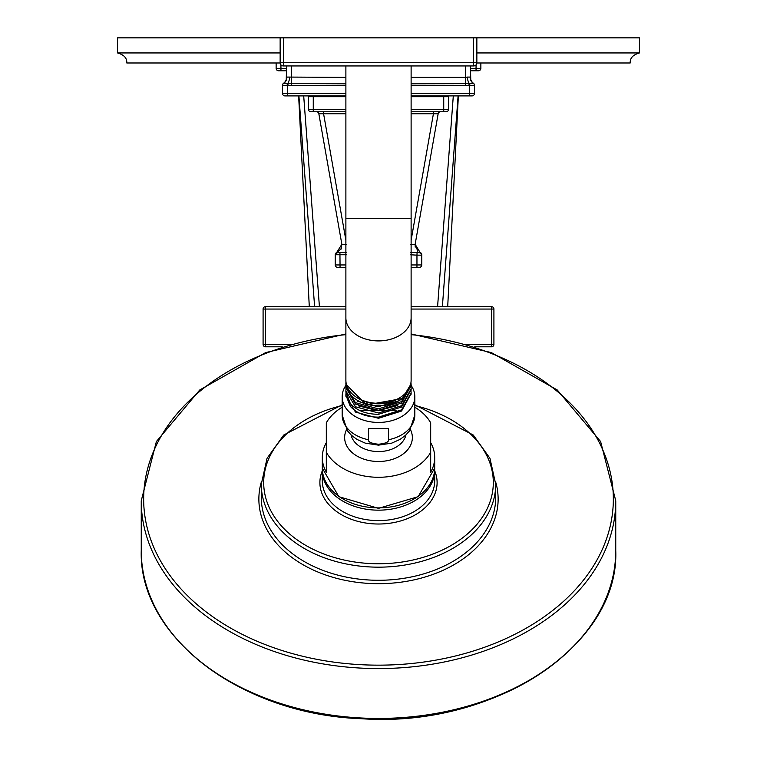 <?xml version="1.0" encoding="UTF-8"?>
<svg xmlns="http://www.w3.org/2000/svg" width="757" height="757" viewBox="0 0 757 757"><rect width="100%" height="100%" fill="white"/><g stroke="black" fill="none" stroke-linecap="round" stroke-linejoin="round"><path stroke-width="1.14" d="M440.527 111.752L440.536 111.752A2.413 2.413 -90 0 0 438.161 113.749L415.139 244.312L410.398 244.312M435.01 111.752L433.42 111.752L434.035 111.752L433.42 111.752L433.42 113.749L438.161 113.749L415.139 244.312L420.088 252.46A2.413 2.413 0 0 1 421.772 254.759L421.772 254.749M345.883 111.752L310.853 111.752A2.413 2.413 0 0 1 308.449 109.349L308.449 96.697L345.883 96.697M446.147 111.752A2.413 2.413 0 0 0 448.551 109.349A2.413 2.413 0 0 1 446.147 111.752L411.117 111.752M316.738 111.771A2.413 2.413 90 0 0 316.672 111.762L316.464 111.752A2.413 2.413 0 0 1 318.839 113.749L341.861 244.303L340.934 249.29M322.965 111.752L323.58 111.752L322.965 111.752M443.734 111.752L443.734 109.349L448.551 109.349L448.551 96.697L411.117 96.697M318.281 95.902L318.281 96.697M474.44 85.21A2.413 2.413 180 0 0 473.437 83.251A2.413 2.413 180 0 1 474.44 85.21A2.413 2.413 0 0 0 473.437 83.251L473.267 83.27A2.413 2.403 180 0 1 474.44 85.333L474.44 93.49A2.413 2.413 0 0 1 472.037 95.902L411.117 95.902M284.963 95.902L287.376 95.902L284.963 95.902A2.413 2.413 0 0 1 282.56 93.49L282.56 85.21A2.413 2.413 0 0 1 283.563 83.251L345.883 83.251M345.883 95.902L287.376 95.902L287.376 93.49L282.56 93.49M469.946 76.94L470.154 77.082A7.229 6.756 -69.6 0 0 473.267 83.27L473.106 83.298A2.413 2.375 180 0 1 474.44 85.418L469.624 85.418L470.002 83.298L411.117 83.251M345.883 93.49L287.376 93.49L287.376 85.418L282.56 85.418A2.413 2.375 0 0 1 283.894 83.298M473.106 83.298L470.002 83.298M345.883 85.21L287.376 85.418L286.998 83.298M470.154 77.082L467.22 77.082A7.229 2.394 -97.5 0 0 469.132 83.27L468.971 85.333L411.117 85.21M473.437 83.251A7.229 7.229 -63.6 0 1 470.428 77.384A7.229 7.229 0 0 0 470.75 79.494L470.428 65.954M467.22 77.082L465.612 77.384L465.612 85.21M345.883 77.384L289.78 77.082A7.229 2.394 -82.5 0 1 287.868 83.27L288.029 85.333M289.78 77.082L286.846 77.082A7.229 6.756 -110.4 0 1 283.733 83.27A2.413 2.403 0 0 0 282.56 85.333M286.846 77.082L286.572 77.384A7.229 7.229 0 0 1 283.563 83.251M476.853 52.943L639.438 52.943C632.984 54.797 629.909 58.147 630.202 62.982L476.844 62.982M280.156 62.982L126.797 62.982C127.091 58.147 124.016 54.797 117.562 52.943L117.562 37.85L639.438 37.85L639.438 52.943M280.147 52.943L117.562 52.943M286.25 79.494L286.572 65.954M438.719 95.902L438.719 96.697M317.126 111.847L316.473 111.752A2.413 2.413 90 0 1 316.502 111.752M321.99 111.752L323.58 111.752L323.58 113.749L318.839 113.749M410.398 252.46L420.088 252.46M417.069 252.762L416.956 255.166L421.772 255.166A2.413 2.403 0 0 0 419.52 252.762M438.161 113.749L415.139 244.312L415.215 247.179M346.602 244.312L341.861 244.312L335.228 254.759L346.602 254.759M419.369 267.353A2.413 2.413 0 0 0 421.772 264.95A2.413 2.413 0 0 1 419.369 267.353L411.117 267.353L416.956 267.353L416.956 264.95L411.117 264.95M345.883 267.353L340.044 267.353L345.883 267.353M345.883 264.95L340.044 264.95L340.044 267.353L337.631 267.353A2.413 2.413 0 0 1 335.228 264.95L335.228 254.683M410.398 254.759L416.956 255.166L416.956 264.95L421.772 264.95L421.772 255.166M337.48 252.762A2.413 2.403 180 0 0 335.228 255.166L335.228 254.759A2.413 2.413 0 0 1 336.912 252.46L346.602 252.46M339.931 252.762L340.044 264.95L335.228 264.95M263.086 344.388L263.086 309.064L265.489 309.064L265.489 344.388L263.086 344.388A2.413 2.413 0 0 0 265.489 346.801L265.489 344.388L290.281 344.388M265.489 346.801L282.238 346.801M345.883 309.064L265.489 309.064L265.489 306.661A2.413 2.413 0 0 0 263.086 309.064A2.413 2.413 0 0 1 265.489 306.661L345.883 306.661M474.762 346.801L491.511 346.801A2.413 2.413 0 0 0 493.914 344.388L491.511 344.388L491.511 346.801M411.117 306.661L491.511 306.661L491.511 344.388L466.719 344.388M411.117 309.064L493.914 309.064A2.413 2.413 0 0 0 491.511 306.661A2.413 2.413 0 0 1 493.914 309.064L493.914 344.388M411.117 333.922L491.312 352.573L557.266 389.987L600.613 441.539L615.753 500.793L615.753 550.68A237.253 167.761 180 0 1 378.5 718.44A237.253 167.761 180 0 1 141.247 550.68L141.247 500.793L156.387 441.549L199.734 389.987L265.688 352.573L345.883 333.922M261.279 484.272L261.279 497.387A117.221 82.891 0 0 0 378.5 580.278A117.221 82.891 0 0 0 495.721 497.387L495.721 484.272A117.221 82.891 180 0 1 378.5 567.163A117.221 82.891 180 0 1 261.279 484.272L267.06 458.307L283.761 435.001L342.173 404.787M434.698 470.419L434.698 480.865A56.198 39.742 0 0 1 378.5 520.608A56.198 39.742 0 0 1 322.302 480.865L322.302 470.419A56.198 39.742 180 0 0 378.5 510.161A56.198 39.742 180 0 0 434.698 470.419L434.679 469.283M322.302 457.427A56.198 39.742 180 0 0 326.314 472.169L326.314 452.298A56.198 39.742 180 0 0 378.5 477.288A56.198 39.742 180 0 0 430.686 452.298L430.686 472.169A56.198 39.742 180 0 0 434.698 457.427L434.698 468.148L418.129 496.687L378.5 508.363L338.871 496.687L322.302 468.148L322.302 457.427A56.198 39.742 180 0 1 326.314 442.675M342.173 407.228A56.198 39.742 0 0 0 326.314 422.803L326.314 452.298M430.686 452.298L430.686 422.803A56.198 39.742 0 0 0 414.827 407.228M410.426 429.569A33.866 23.95 180 0 1 378.5 461.496A33.866 23.95 180 0 1 346.574 429.569M430.686 442.675A56.198 39.742 180 0 1 434.698 457.427M388.502 428.547L388.502 439.741C388.966 441.993 385.625 443.488 378.5 444.236C371.365 443.479 368.025 441.984 368.498 439.741L368.498 428.547L388.502 428.547L368.498 428.547M411.117 385.445A36.327 25.691 0 0 1 414.827 396.753A36.327 25.691 0 0 1 378.5 422.444A36.327 25.691 180 0 1 342.173 396.753A36.327 25.691 180 0 1 345.921 385.379M345.892 395.656L355.44 412.045L378.5 418.299L401.56 411.042L411.108 393.631M411.06 391.634L411.117 393.034L401.57 409.859L378.5 417.126C366.17 417.069 356.755 413.445 350.245 406.263L351.683 404.986M345.949 393.659L345.883 395.088L350.245 406.263M345.892 391.606L350.245 403.424C356.755 410.606 366.17 414.23 378.5 414.297L401.57 407.048L411.108 389.571M345.93 381.519L346.053 382.635M410.966 382.493L411.117 384.793L401.57 401.617L378.5 408.884L355.43 402.648L345.883 386.855L345.94 385.55M411.07 387.584L411.117 388.909L401.56 405.733L378.5 413L355.44 406.764L345.883 390.962L345.94 389.609M359.812 410.531L396.166 410.256M358.44 405.856L377.942 410.72L397.718 405.487M357.285 401.219L378.008 406.774L399.005 400.756M345.883 382.711A32.617 23.06 0 0 0 345.883 382.739A32.617 23.06 0 0 0 366.473 404.172A32.617 23.06 0 0 0 402.251 398.542L366.473 404.929L345.883 384.253L345.902 383.506M410.426 384.982L402.251 398.542M356.679 397.406A30.829 21.802 0 0 0 400.321 397.406M345.902 387.556L355.44 404.058L378.5 410.313L401.56 403.055L411.098 385.521M345.883 317.855A32.617 23.06 180 0 0 378.5 340.915A32.617 23.06 180 0 0 411.117 317.855L411.117 380.26A32.617 23.06 180 0 1 411.117 380.288A32.617 23.06 180 0 1 378.5 403.32A32.617 23.06 180 0 1 345.883 380.26A32.617 23.06 180 0 1 345.883 380.232L345.883 218.499L411.117 218.499L411.117 65.954M476.853 37.85L476.853 62.736A3.208 3.208 0 0 1 473.645 65.954A3.208 3.208 0 0 0 476.853 62.736L473.645 62.736L473.645 65.954L283.355 65.954L283.355 62.736L280.147 62.736L280.147 37.85M283.355 65.954A3.208 3.208 0 0 1 280.147 62.736A3.208 3.208 0 0 0 283.355 65.954M480.865 62.982L480.865 68.357L470.428 68.357M286.572 70.77L278.538 70.77A2.413 2.413 0 0 1 276.135 68.357L276.135 62.982M478.462 70.77A2.413 2.413 0 0 0 480.865 68.357A2.413 2.413 0 0 1 478.462 70.77L470.428 70.77M309.291 306.661L298.646 95.902L309.282 306.661M298.901 95.902L314.619 306.661M303.699 95.902L319.416 306.661M437.584 306.661L453.301 95.902M442.381 306.661L458.099 95.902M458.354 95.902L447.709 306.661L458.354 95.902M443.734 96.697L443.734 109.349L411.117 109.349M345.883 109.349L308.449 109.349M313.266 111.752L313.266 96.697M474.44 93.49L411.117 93.49M469.624 95.902L469.624 85.418L468.971 85.333M291.388 85.21L291.388 65.954M465.612 65.954L465.612 77.384L411.117 77.384M420.249 95.902L420.249 96.697M336.751 95.902L336.751 96.697M411.117 240.206L433.42 113.749L411.117 113.749M345.883 113.749L323.58 113.749L345.883 240.206M341.284 248.646L336.912 252.46A2.413 2.413 0 0 0 335.228 254.759L336.912 252.46L335.228 254.759M571.724 648.03A236.052 166.909 180 0 1 185.276 648.03M615.753 500.793A237.253 167.761 180 0 1 378.5 668.563A237.253 167.761 180 0 1 141.247 500.793M411.117 334.641A234.84 166.057 180 0 1 613.34 499.09A234.84 166.057 180 0 1 378.5 665.157A234.84 166.057 180 0 1 143.66 499.09A234.84 166.057 180 0 1 345.883 334.641M261.316 482.067A119.634 84.595 0 0 0 258.866 499.09A119.634 84.595 0 0 0 378.5 583.685A119.634 84.595 0 0 0 498.134 499.09A119.634 84.595 0 0 0 495.684 482.067M414.827 405.563A114.809 81.188 180 0 1 493.309 482.569A114.809 81.188 180 0 1 378.5 563.757A114.809 81.188 180 0 1 263.691 482.569A114.809 81.188 180 0 1 342.173 405.563M322.302 470.816A58.611 41.446 0 0 0 319.889 482.569A58.611 41.446 0 0 0 378.5 524.014A58.611 41.446 0 0 0 437.111 482.569A58.611 41.446 0 0 0 434.698 470.816M322.302 468.148A56.198 39.742 0 0 0 378.5 507.89A56.198 39.742 0 0 0 434.698 468.148M405.922 434.963A27.754 19.625 0 0 1 378.5 451.579A27.754 19.625 180 0 1 351.078 434.963M388.502 439.741A36.327 25.691 0 0 0 414.827 415.044L409.518 430.894L405.478 435.37L400.056 439.401L391.766 443.129L378.5 445.154L365.234 443.129L356.944 439.401L351.522 435.37L347.482 430.894L342.173 415.044A36.327 25.691 0 0 0 368.498 439.741M473.645 37.85L473.645 62.736L283.355 62.736L283.355 37.85M280.951 70.77L280.951 68.357L276.135 68.357M476.049 64.865L476.049 70.77M286.572 68.357L280.951 68.357L280.951 64.865M415.139 244.312L417.817 251.267M341.861 244.312L341.047 249.11M335.531 253.586L335.228 255.043M615.753 550.68C619.387 645.598 493.819 728.016 361.77 718.734C241.483 714.665 138.578 636.836 141.247 550.68M414.827 404.787L473.248 435.001L489.94 458.307L495.721 484.272M322.321 469.283L322.302 470.419M342.173 396.753L342.173 415.044M414.827 396.753L414.827 415.044M345.883 395.088L345.883 396.233M411.117 393.025L411.117 394.236M345.883 390.972L345.883 392.24M411.117 388.909L411.117 390.243M345.883 386.855L345.883 388.246M411.117 384.793L411.117 386.25M345.883 382.739L345.883 384.253M345.883 65.954L345.883 218.499M411.117 317.855L411.117 218.499"/></g></svg>
